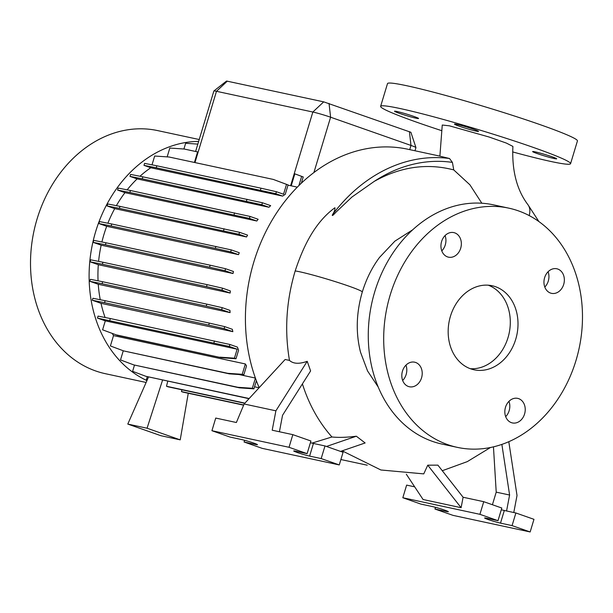 <?xml version="1.0" encoding="UTF-8"?>
<svg xmlns="http://www.w3.org/2000/svg" width="613" height="613" viewBox="0 0 613 613"><rect width="100%" height="100%" fill="white"/><g stroke="black" fill="none" stroke-linecap="round" stroke-linejoin="round"><path stroke-width="0.92" d="M529.218 215.577A36.374 17.838 -37.1 0 0 527.923 204.688C516.79 189.93 511.786 170.514 512.905 146.423L506.384 143.09L489.166 137.036L449.375 125.818L442.257 125.029L439.889 156.162L449.528 158.514A158.721 127.42 102.1 0 0 332.392 214.834C334.277 211.991 335.119 209.631 334.913 207.746C314.523 222.573 303.029 247.185 295.182 270.946C286.286 300.868 284.386 330.691 289.482 360.413L285.145 359.479L244.135 403.99L236.373 422.51L215.738 418.066L211.922 430.709L289.022 447.291L307.105 453.643L295.543 451.153A9.256 0.559 -163.2 0 0 293.711 450.946A9.256 0.559 -163.2 0 0 297.182 452.463A9.256 0.559 -163.2 0 0 309.611 456.095L321.174 458.578L339.257 464.93L262.157 448.348L244.074 441.996L255.644 444.486A9.256 0.559 -163.2 0 0 257.468 444.693A9.256 0.559 -163.2 0 0 251.537 442.348A9.256 0.559 -163.2 0 0 241.576 439.544L230.013 437.061L211.922 430.709M481.841 203.232L469.91 184.812L453.735 169.908L452.417 162.399L449.528 158.514M505.487 407.293A12.566 10.092 102.1 0 0 512.391 422.932A12.566 10.092 102.1 0 0 524.575 413.997A12.566 10.092 102.1 0 0 517.671 398.366A12.566 10.092 102.1 0 0 505.487 407.293M505.671 416.648A12.566 10.092 102.1 0 0 509.158 410.679A12.566 10.092 102.1 0 0 508.966 401.331M402.473 371.118A12.566 10.092 102.1 0 0 409.377 386.757A12.566 10.092 102.1 0 0 421.56 377.823A12.566 10.092 102.1 0 0 414.664 362.191A12.566 10.092 102.1 0 0 402.473 371.118M402.664 380.474A12.566 10.092 102.1 0 0 406.143 374.505A12.566 10.092 102.1 0 0 405.959 365.156M441.598 241.53A12.566 10.092 102.1 0 0 448.501 257.169A12.566 10.092 102.1 0 0 460.692 248.234A12.566 10.092 102.1 0 0 453.789 232.595A12.566 10.092 102.1 0 0 441.598 241.53M441.789 250.886A12.566 10.092 102.1 0 0 445.268 244.916A12.566 10.092 102.1 0 0 445.084 235.568M544.612 277.704A12.566 10.092 102.1 0 0 551.516 293.343A12.566 10.092 102.1 0 0 563.699 284.409A12.566 10.092 102.1 0 0 556.796 268.77A12.566 10.092 102.1 0 0 544.612 277.704M544.796 287.06A12.566 10.092 102.1 0 0 548.283 281.091A12.566 10.092 102.1 0 0 548.091 271.735M399.216 113.275A12.566 0.759 16.8 0 1 394.511 111.221A12.566 0.759 16.8 0 1 401.316 112.57A12.566 0.759 16.8 0 1 413.867 116.432A12.566 0.759 16.8 0 1 418.572 118.485A12.566 0.759 16.8 0 1 411.76 117.137A12.566 0.759 16.8 0 1 399.216 113.275M459.183 126.178A12.566 0.759 16.8 0 1 454.478 124.117A12.566 0.759 16.8 0 1 461.282 125.466A12.566 0.759 16.8 0 1 473.834 129.328A12.566 0.759 16.8 0 1 478.538 131.381A12.566 0.759 16.8 0 1 471.726 130.033A12.566 0.759 16.8 0 1 459.183 126.178M537.333 153.618A12.566 0.759 16.8 0 1 532.628 151.564A12.566 0.759 16.8 0 1 539.432 152.913A12.566 0.759 16.8 0 1 551.976 156.767A12.566 0.759 16.8 0 1 556.681 158.828A12.566 0.759 16.8 0 1 549.876 157.48A12.566 0.759 16.8 0 1 537.333 153.618M439.889 156.123L407.752 149.212A158.721 127.42 102.1 0 0 253.813 262.05A158.721 127.42 102.1 0 0 259.184 387.654M199.217 139.534L157.664 130.6A124.332 99.812 102.1 0 0 37.079 218.987A124.332 99.812 102.1 0 0 105.382 373.7L146.116 382.466M198.65 141.404A124.332 99.812 102.1 0 0 95.674 231.591A124.332 99.812 102.1 0 0 146.944 380.596M378.137 386.903L367.578 370.995L360.528 352.237C355.655 332.951 356.237 312.883 362.291 292.026L362.291 292.026C366.29 278.969 372.045 267.421 379.554 257.376L394.895 241.139L412.718 229.791M508.813 208.152L493.396 204.834A122.347 98.226 102.1 0 0 374.735 291.811A122.347 98.226 102.1 0 0 441.942 444.057L457.359 447.375A122.347 98.226 102.1 0 0 576.021 360.398A122.347 98.226 102.1 0 0 508.813 208.152A122.347 98.226 102.1 0 0 390.152 295.129A122.347 98.226 102.1 0 0 457.359 447.375M450.432 316.3A42.987 34.512 102.1 0 0 474.048 369.792A42.987 34.512 102.1 0 0 515.74 339.234A42.987 34.512 102.1 0 0 492.124 285.742A42.987 34.512 102.1 0 0 450.432 316.3M470.255 368.689A42.987 34.512 102.1 0 0 508.031 337.571A42.987 34.512 102.1 0 0 488.216 285.183M310.408 442.709A9.256 0.559 -163.2 0 0 313.427 443.452L324.99 445.942L343.073 452.294L339.257 464.93M488.071 519.495A9.256 0.559 -163.2 0 0 500.499 523.127L512.07 525.617L530.153 531.961L453.053 515.38L434.969 509.035L446.532 511.518A9.256 0.559 -163.2 0 0 448.364 511.725A9.256 0.559 -163.2 0 0 442.425 509.38A9.256 0.559 -163.2 0 0 432.471 506.583L420.901 504.093L402.818 497.741L479.918 514.322L498.001 520.675L486.438 518.184A9.256 0.559 -163.2 0 0 484.607 517.977A9.256 0.559 -163.2 0 0 488.071 519.495M501.304 509.748A9.256 0.559 -163.2 0 0 504.315 510.483L515.885 512.974L533.969 519.326L530.153 531.961M441.437 130.577A99.199 5.977 16.8 0 1 417.775 122.585A99.199 5.977 16.8 0 1 380.627 106.348A99.199 5.977 16.8 0 1 434.364 116.999A99.199 5.977 16.8 0 1 533.417 147.457A99.199 5.977 16.8 0 1 570.565 163.694A99.199 5.977 16.8 0 1 512.652 151.917M380.627 106.348L387.5 83.598A99.199 5.977 16.8 0 1 441.23 94.249A99.199 5.977 16.8 0 1 540.291 124.707A99.199 5.977 16.8 0 1 577.431 140.944L570.565 163.694M106.693 226.289L98.877 223.546L111.137 225.967L215.286 248.365L230.71 251.897L238.534 254.648L106.693 226.289A113.451 91.076 102.1 0 0 103.942 234.495A113.451 91.076 102.1 0 0 101.904 241.982M297.336 187.149L291.213 185.831L294.83 173.839L301.657 176.398L298.883 185.601M288.018 185.172L291.213 185.831M282.608 196.099A113.451 91.076 -77.9 0 1 285.244 194.352L288.087 184.934L286.516 184.375L283.535 194.229L276.409 191.723L275.812 193.708L282.608 196.099L150.775 167.74A113.451 91.076 102.1 0 0 139.963 176.26M268.969 207.255A113.451 91.076 -77.9 0 1 270.662 205.654L262.433 202.765L261.835 204.75L268.969 207.255L137.128 178.896A113.451 91.076 102.1 0 0 127.159 189.846M256.809 221.009A113.451 91.076 -77.9 0 1 258.142 219.278L250.02 216.427L249.422 218.412L256.809 221.009L124.975 192.651A113.451 91.076 102.1 0 0 116.37 205.661M246.556 236.963A113.451 91.076 -77.9 0 1 247.575 235.124L239.537 232.304L238.94 234.289L246.556 236.963L114.715 208.612A113.451 91.076 102.1 0 0 107.873 223.224M238.534 254.648A113.451 91.076 -77.9 0 1 239.269 252.709L231.308 249.912L230.71 251.897M147.258 376.788L146.346 379.815L147.151 380.121M134.477 365.149L132.607 371.332L145.856 376.298L249.177 398.519M123.267 350.774L120.508 359.931L133.749 364.896L237.898 387.293L252.341 388.282L255.414 378.106M113.52 335.602L110.401 345.954L123.642 350.912L227.791 373.317L242.235 374.305L245.361 363.961L113.52 335.602A113.451 91.076 102.1 0 1 112.302 333.457M105.298 320.852L102.593 329.817L117.412 335.334L221.561 357.739L236.005 358.728L238.587 350.176A113.451 91.076 -77.9 0 1 237.392 347.104L229.906 344.475L229.308 346.46L237.139 349.203L105.298 320.852L97.467 318.101L229.308 346.46M229.906 344.475L110.332 318.538L98.072 316.116L97.467 318.101M101.007 303.32L92.287 300.255L104.555 302.684L208.704 325.082L224.128 328.614L232.848 331.671L101.007 303.32A113.451 91.076 102.1 0 0 105.107 317.511M232.848 331.671A113.451 91.076 -77.9 0 1 232.342 329.304L224.726 326.629L209.301 323.097L105.152 300.699L92.885 298.27L92.287 300.255M98.256 284.271L89.805 281.298L102.072 283.727L206.213 306.125L221.638 309.657L230.09 312.622L98.256 284.271A113.451 91.076 102.1 0 0 100.264 299.734M230.09 312.622A113.451 91.076 -77.9 0 1 229.952 310.385L222.235 307.672L206.819 304.14L102.67 281.742L90.402 279.313L89.805 281.298M98.318 264.693L90.088 261.805L102.356 264.226L206.504 286.631L221.929 290.164L230.159 293.052L98.318 264.693A113.451 91.076 102.1 0 0 98.057 280.831M230.159 293.052A113.451 91.076 -77.9 0 1 230.327 290.914L222.527 288.179L207.102 284.647L102.953 262.241L90.693 259.82L90.088 261.805M101.168 245.177L93.145 242.357L105.413 244.779L209.562 267.184L224.986 270.708L233.001 273.528L101.168 245.177A113.451 91.076 102.1 0 0 98.601 261.383M233.001 273.528A113.451 91.076 -77.9 0 1 233.461 271.498L225.584 268.732L210.159 265.199L106.011 242.794L93.743 240.373L93.145 242.357M231.308 249.912L111.742 223.983L99.475 221.561L98.877 223.546M114.715 208.612L107.099 205.937L119.366 208.359L238.94 234.289M239.537 232.304L119.964 206.374L107.704 203.953L107.099 205.937M124.975 192.651L117.581 190.061L129.849 192.482L249.422 218.412M250.02 216.427L130.446 190.497L118.179 188.076L117.581 190.061M137.128 178.896L129.994 176.391L142.262 178.82L261.835 204.75M262.433 202.765L142.86 176.835L130.6 174.406L129.994 176.391M150.775 167.74L143.978 165.357L156.238 167.778L275.812 193.708M156.238 167.778L156.844 165.794L144.576 163.372L143.978 165.357M152.016 164.836L154.675 156.024L169.119 157.012L273.268 179.417L286.516 184.375M167.157 156.882L169.824 148.047L184.268 149.036L197.601 151.901L194.421 162.453M183.908 149.013L185.639 143.273L197.83 144.109M123.642 350.912L229.369 373.869L243.813 374.857L246.526 365.892A113.451 91.076 -77.9 0 1 245.361 363.961M255.399 378.06L238.978 374.528M259.084 387.768L254.541 386.788M414.986 150.767L415.936 147.603A13.225 0.797 -163.2 0 0 415.936 147.572A13.225 0.797 -163.2 0 0 410.986 145.442L330.606 117.213A13.225 0.797 -163.2 0 0 312.852 112.026L216.481 91.299A13.225 0.797 -163.2 0 0 213.883 90.977A13.225 0.797 -163.2 0 0 213.868 91.008L195.608 151.472M301.343 183.218L303.236 176.95L294.83 173.839M406.327 474.224L423.085 499.518L461.114 507.702L463.099 497.25L483.734 501.687L501.817 508.031L498.001 520.675M492.415 504.737L496.216 492.147L493.457 446.839M501.863 444.394L509.602 495.028L506.576 510.974M509.602 495.028L496.216 492.147M414.679 486.837L406.634 485.105L402.818 497.741M435.483 507.319L434.969 509.035M513.786 512.522L517.02 495.488L508.798 441.689M515.885 512.974L512.07 525.617M483.734 501.687L479.918 514.322M342.177 450.846L380.895 469.987L423.759 473.887L427.744 465.183L461.114 507.702M463.099 497.25L437.897 465.137L427.744 465.183M279.413 431.767L282.539 415.292L310.607 370.942L307.213 361.318L275.888 410.817L272.203 430.211L292.838 434.648L310.921 441L307.105 453.643M292.838 434.648L289.022 447.291M275.888 410.817L244.135 403.99M244.595 440.287L244.074 441.996M324.99 445.942L321.174 458.578M311.979 443.115L331.947 436.977A160.407 128.776 -77.9 0 1 302.408 383.899M340.552 451.406L365.133 442.961L356.337 436.211L326.484 446.463M356.337 436.211C346.904 437.437 338.774 437.69 331.947 436.977M307.213 361.318C299.205 364.183 293.298 363.877 289.482 360.413M453.735 169.908C426.916 162.92 400.404 166.751 374.206 181.402L351.939 197.034L336.437 211.73C335.411 212.657 331.625 217.201 332.392 214.834M340.889 459.528A158.721 127.42 102.1 0 0 341.004 459.558L367.241 465.198M213.883 90.977L226.557 81.039L323.702 101.858L410.886 132.278L415.936 147.572M130.446 190.497L129.849 192.482M234.595 212.895L233.997 214.879M102.953 262.241L102.356 264.226M207.102 284.647L206.504 286.631M222.527 288.179L221.929 290.164M115.834 334.782L221.561 357.739M219.983 357.18L234.427 358.176L236.005 358.728M234.427 358.176L237.139 349.203M110.332 318.538L109.735 320.522M214.481 340.943L213.883 342.928M188.268 393.255L180.214 439.858L160.943 435.713L127.788 424.073L148.492 377.079M127.788 424.073L147.059 428.219L162.568 380.106M244.756 403.316L168.085 386.818L166.506 386.267L167.747 381.217M166.506 386.267L244.924 403.132M243.645 405.17L183.034 392.136L181.456 391.577L181.892 389.791M181.456 391.577L243.729 404.971M147.059 428.219L180.214 439.858M119.964 206.374L119.366 208.359M224.113 228.772L223.515 230.756M102.67 281.742L102.072 283.727M206.819 304.14L206.213 306.125M222.235 307.672L221.638 309.657M227.791 373.317L229.369 373.869M242.235 374.305L243.813 374.857M303.236 176.95L301.657 176.398M273.268 179.417L288.087 184.934M156.844 165.794L260.985 188.191L260.387 190.176M260.985 188.191L276.409 191.723M111.742 223.983L111.137 225.967M215.891 246.38L215.286 248.365M105.152 300.699L104.555 302.684M209.301 323.097L208.704 325.082M224.726 326.629L224.128 328.614M133.749 364.896L239.476 387.845L253.92 388.841L256.372 380.711M237.898 387.293L239.476 387.845M252.341 388.282L253.92 388.841M142.86 176.835L142.262 178.82M247.008 199.233L246.411 201.217M106.011 242.794L105.413 244.779M210.159 265.199L209.562 267.184M225.584 268.732L224.986 270.708M145.856 376.298L249.016 398.695M362.291 292.026A36.374 2.191 -163.2 0 0 338.966 282.808A36.374 2.191 -163.2 0 0 299.841 271.812A36.374 2.191 -163.2 0 0 295.182 270.946M313.427 443.452L309.611 456.095M504.315 510.483L500.499 523.127M329.028 103.413L330.606 117.213L313.894 172.575M323.702 101.858L312.852 112.026L290.6 185.724M227.331 81.131L216.481 91.299L194.965 162.575M409.407 131.642L410.986 145.442L409.722 149.633M446.724 510.882L446.532 511.518M255.836 443.85L255.644 444.486M452.417 162.399A155.441 124.791 102.1 0 0 374.206 181.402M538.896 221.554L527.923 204.688M442.28 470.723L467.313 461.612L490.5 447.49"/></g></svg>
